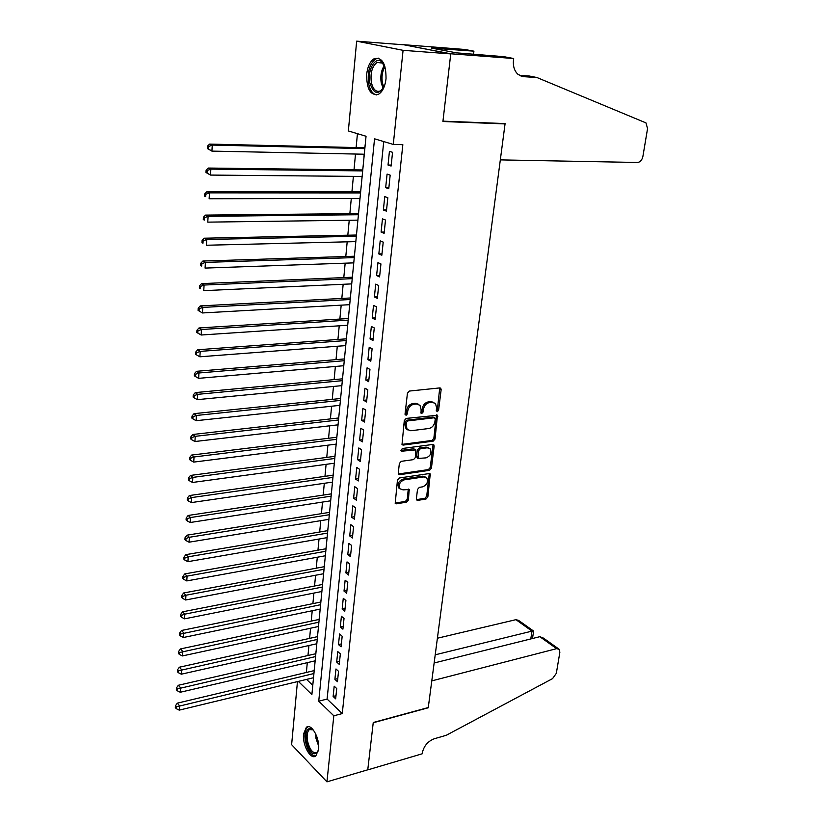 <?xml version="1.0" encoding="UTF-8"?>
<svg xmlns="http://www.w3.org/2000/svg" width="823" height="823" viewBox="0 0 823 823"><rect width="100%" height="100%" fill="white"/><g stroke="black" fill="none" stroke-linecap="round" stroke-linejoin="round"><path stroke-width="1.23" d="M437.27 411.695L438.597 410.214L441.138 389.691L440.778 388.312L439.719 387.921L409.37 391.059L407.436 393.209L405.039 414.082L406.078 415.306L407.426 413.804L407.735 411.119C408.506 407.292 410.564 404.998 413.907 404.258L416.448 403.98L419.977 405.297L421.109 409.597L421.026 413.197L421.798 413.485L423.135 411.994L423.454 409.329C424.236 405.533 426.273 403.26 429.555 402.529L432.054 402.252L435.49 403.517L436.612 407.838L436.283 410.482L437.27 411.695M436.303 410.975L437.404 409.556L439.739 387.921M405.07 414.597L406.243 413.125L406.552 410.44L407.735 411.119M420.81 412.776L421.952 411.325L422.271 408.661L423.454 409.329M303.564 733.982L306.351 727.316C311.341 722.861 320.024 738.324 318.573 749.383L315.816 755.936C310.713 760.38 302.175 744.887 303.564 733.982M366.677 74.307C367.603 66.57 370.072 61.375 374.105 58.721C382.129 56.91 386.1 63.597 386.028 78.792C385.061 86.466 382.613 91.6 378.662 94.182C370.617 96.013 366.626 89.388 366.677 74.307M416.376 498.779L416.664 499.973L417.786 500.363L426.016 499.036L427.857 496.948L430.254 473.966L429.153 473.575L399.35 477.988L397.447 480.128L395.205 503.398L396.377 503.81L406.521 502.174L408.393 500.065L409.206 489.5L403.033 489.87L399.937 488.769C398.332 484.716 399.752 481.743 404.206 479.86L423.814 476.929L426.767 477.968C428.382 481.98 426.993 484.942 422.6 486.846L419.37 487.35L417.498 489.459L416.376 498.779M513.665 58.505L450.767 53.783L442.959 121.156L505.096 123.573L500.322 159.888L637.506 162.47C640.212 162.152 642.012 160.156 642.886 156.473L647.557 128.594L645.973 122.894L536.977 77.537L523.418 76.652L518.14 74.502C514.396 71.097 512.852 66.19 513.49 59.781L513.665 58.505L503.697 56.664L456.539 52.857L431.509 48.104L473.925 51.17L464.686 49.462L403.167 44.658L450.747 53.907L442.918 121.506L505.055 123.913L428.279 707.543L373.251 722.501L367.768 769.793L326.937 781.85L291.62 744.671L297.453 681.609M450.747 53.907L403.075 50.326L393.281 144.426L374.537 138.809L318.738 701.186L333.819 715.794L326.937 781.85M383.734 141.566L327.101 699.066L342.255 713.582L402.838 144.673L393.281 144.426M342.255 713.582L333.819 715.794M433.155 441.159L435.028 439.05L437.466 415.265L406.223 418.413L404.288 420.563L401.994 444.667L403.147 445.089L433.155 441.159L431.972 440.459L433.844 438.35L436.457 414.864M434.153 446.128L431.417 468.225L429.555 470.324L399.731 474.686L398.569 474.274L398.26 473.04L399.361 463.462L401.274 461.333L413.516 459.625L415.409 457.495L415.841 449.883L401.943 451.189L401.13 450.901L402.252 448.514L432.744 444.461L433.824 444.852L434.153 446.128L432.97 445.428L430.244 467.505L431.417 468.225M314.479 667.751L314.108 670.622M316.125 650.828L315.744 653.729M317.781 633.741L317.4 636.663M319.458 616.478L319.077 619.431M321.145 599.041L320.764 602.035M322.853 581.439L322.472 584.464M323.511 573.744L323.552 574.259M324.581 563.652L324.19 566.708M325.25 555.792L325.28 556.399M326.32 545.69L325.929 548.776M327.009 537.656L327.029 538.365M328.079 527.543L327.688 530.66M328.778 519.334L328.799 520.146M329.858 509.2L329.457 512.359M330.579 500.826L330.589 501.742M331.659 490.683L331.257 493.872M332.389 482.124L332.389 483.142M333.469 471.97L333.068 475.2M334.22 463.236L334.21 464.357M335.311 453.062L334.899 456.323M336.072 444.142L336.051 445.366M337.163 433.958L336.741 437.26M337.944 424.853L337.914 426.191M339.035 414.648L338.613 417.991M339.837 405.348L339.796 406.809M340.928 395.143L340.506 398.517M341.751 385.648L341.699 387.221M342.841 375.422L342.409 378.837M343.685 365.731L343.613 367.418M344.775 355.505L344.343 358.951M345.629 345.598L345.557 347.409M346.73 335.362L346.288 338.85M347.604 325.26L347.522 327.184M348.705 315.003L348.263 318.532M349.6 304.695L349.497 306.742M350.701 294.428L350.248 297.998M351.616 283.894L351.503 286.085M352.717 273.627L352.265 277.238M353.653 262.876L353.53 265.191M354.754 252.599L354.301 256.251M355.721 241.623L355.577 244.071M356.822 231.335L356.359 235.028M357.799 220.142L357.655 222.724M358.9 209.834L358.437 213.579M359.908 198.415L359.744 201.131M361.009 188.097L360.546 191.882M362.038 176.441L361.863 179.301M363.149 166.123L362.665 169.95M391.12 166.04L392.55 152.306L389.433 151.339L388.024 165.032L391.12 166.04M388.765 188.724L390.174 175.145L387.077 174.106L385.678 187.644L388.765 188.724M386.429 211.141L387.828 197.715L384.752 196.615L383.374 209.999L386.429 211.141M384.125 233.31L385.503 220.039L382.458 218.877L381.09 232.107L384.125 233.31M381.841 255.223L383.209 242.106L380.185 240.872L378.837 253.957L381.841 255.223M379.588 276.898L380.936 263.926L377.942 262.63L376.605 275.561L379.588 276.898M377.356 298.327L378.683 285.499L375.72 284.141L374.393 296.928L377.356 298.327M375.144 319.519L376.471 306.835L373.519 305.415L372.212 318.059L375.144 319.519M372.963 340.475L374.27 327.924L371.348 326.453L370.052 338.963L372.963 340.475M370.803 361.204L372.099 348.787L369.198 347.255L367.922 359.63L370.803 361.204M368.673 381.697L369.949 369.424L367.068 367.84L365.813 380.072L368.673 381.697M366.564 401.974L367.83 389.835L364.97 388.189L363.715 400.297L366.564 401.974M364.476 422.034L365.721 410.029L362.892 408.321L361.657 420.306L364.476 422.034M362.408 441.879L363.643 429.997L360.834 428.248L359.61 440.089L362.408 441.879M360.361 461.508L361.585 449.759L358.797 447.949L357.583 459.676L360.361 461.508M358.344 480.93L359.558 469.305L356.781 467.443L355.587 479.048L358.344 480.93M356.338 500.147L357.542 488.636L354.795 486.732L353.602 498.213L356.338 500.147M354.363 519.159L355.546 507.77L352.82 505.826L351.647 517.173L354.363 519.159M352.409 537.975L353.581 526.71L350.865 524.704L349.713 535.948L352.409 537.975M350.464 556.595L351.627 545.443L348.942 543.396L347.79 554.517L350.464 556.595M348.551 575.02L349.703 563.981L347.028 561.893L345.897 572.901L348.551 575.02M346.648 593.249L347.79 582.334L345.135 580.205L344.014 591.099L346.648 593.249M344.775 611.304L345.897 600.492L343.263 598.321L342.152 609.102L344.775 611.304M342.913 629.163L344.024 618.474L341.411 616.252L340.311 626.92L342.913 629.163M341.072 646.847L342.173 636.261L339.58 633.998L338.49 644.563L341.072 646.847M339.251 664.356L340.341 653.874L337.769 651.579L336.689 662.031L339.251 664.356M337.451 681.681L338.531 671.311L335.969 668.965L334.899 679.325L337.451 681.681M334.189 686.187L333.13 696.443L335.661 698.84L336.73 688.563L334.189 686.187M357.439 133.676L356.122 147.564M355.505 154.045L354.013 169.847M353.396 176.359L351.925 191.872M351.298 198.425L349.857 213.661M349.23 220.255L347.81 235.213M347.183 241.828L345.794 256.519M345.166 263.175L343.798 277.598M343.16 284.285L341.823 298.44M341.185 305.158L339.868 319.067M339.23 325.815L337.934 339.467M337.286 346.246L336.021 359.641M335.373 366.451L334.128 379.609M333.48 386.45L332.255 399.371M331.607 406.233L330.404 418.917M329.745 425.8L328.572 438.258M327.914 445.171L326.752 457.403M326.093 464.337L324.962 476.342M324.303 483.307L323.182 495.096M322.523 502.071L321.423 513.645M320.754 520.65L319.684 532.018M319.015 539.034L317.956 550.196M317.287 557.233L316.248 568.189M315.579 575.246L314.561 586.007M313.892 593.085L312.894 603.64M312.215 610.738L311.238 621.108M310.559 628.216L309.602 638.391M308.923 645.52L307.977 655.509M307.298 662.659L306.372 672.463M306.567 679.407L312.771 685.343M365.299 143.891L364.815 147.77M364.198 154.22L363.9 157.224M505.055 123.913L503.45 123.512M403.157 44.771L356.657 41.15L403.075 50.326M298.327 681.393L311.886 694.54L366.04 136.258L348.355 130.95L356.657 41.15M327.101 699.066L318.738 701.186M388.024 165.032L391.223 165.084M385.678 187.644L388.878 187.654M383.374 209.999L386.553 209.978M381.09 232.107L384.248 232.045M378.837 253.957L381.985 253.854M376.605 275.561L379.732 275.438M374.393 296.928L377.51 296.764M372.212 318.059L375.319 317.863M370.052 338.963L373.148 338.726M367.922 359.63L370.998 359.373M365.813 380.072L368.869 379.784M363.715 400.297L366.77 399.978M361.657 420.306L364.692 419.946M359.61 440.089L362.634 439.708M357.583 459.676L360.597 459.265M355.587 479.048L358.581 478.605M353.602 498.213L356.596 497.75M351.647 517.173L354.62 516.69M349.713 535.948L352.666 535.434M347.79 554.517L350.742 553.982M345.897 572.901L348.829 572.335M344.014 591.099L346.936 590.503M342.152 609.102L345.063 608.485M340.311 626.92L343.212 626.293M338.49 644.563L341.38 643.915M336.689 662.031L339.56 661.353M334.899 679.325L337.759 678.625M333.13 696.443L335.979 695.723M433.834 402.426L430.861 401.593L432.054 402.252M422.271 408.661C423.043 404.865 425.079 402.601 428.361 401.871L430.861 401.593M418.321 404.175L415.255 403.311L416.448 403.98M406.552 410.44C407.323 406.613 409.381 404.33 412.714 403.589L415.255 403.311M403.147 445.089L401.984 444.379L431.972 440.459M435.233 418.979L434.246 417.775L407.776 420.913L406.428 422.415L406.109 425.234L407.179 429.411L410.8 430.758L428.855 428.516C432.116 427.744 434.122 425.491 434.894 421.746L435.233 418.979M434.523 417.775L433.052 417.096L434.246 417.775M407.601 429.843L406.017 428.711L404.937 424.545L405.255 421.726L406.603 420.234L433.052 417.096M399.731 474.686L398.579 473.945L428.392 469.594L430.244 467.505M415.204 449.502L413.547 448.761L400.924 450.448M426.057 457.876C430.522 455.963 431.91 452.948 430.203 448.844L427.281 447.794L420.378 448.72L418.485 450.839L418.043 458.432L426.057 457.876M428.824 447.918L426.108 447.084L427.281 447.794M417.498 458.092L416.561 456.456L417.323 450.13L419.205 448.01L426.108 447.084M432.97 445.428L432.836 444.451M425.44 477.062L422.652 476.188L423.814 476.929M400.101 488.955L398.795 488.008C397.19 483.955 398.61 480.992 403.054 479.109L422.652 476.188M396.377 503.81L395.235 503.038L405.379 501.413L407.251 499.304L408.259 489.078M417.786 500.363L416.644 499.602L424.863 498.285L426.705 496.187L429.287 473.564M364.928 147.77L209.618 144.097L212.272 145.074L211.912 151.113L364.301 154.22M364.846 148.624L212.272 145.074L208.548 146.525L207.489 146.134L207.355 148.541L208.404 148.942L208.548 146.525M208.404 148.942L211.912 151.113L207.355 148.541M207.489 146.134L209.618 144.097M384.65 85.458C378.745 95.561 373.807 94.676 369.825 82.835C367.048 70.377 375.298 55.666 381.81 61.92L385.524 68.638M384.372 65.459L382.479 63.083L377.006 62.445C372.089 66.396 370.216 73.062 371.358 82.434C373.158 89.789 376.255 92.588 380.658 90.818L383.179 88.462L381.234 83C380.175 76.107 381.224 70.264 384.372 65.459M378.508 58.155L375.658 58.947C369.568 63.865 367.233 72.126 368.663 83.751C370.093 90.417 372.757 94.141 376.646 94.933M318.47 750.257L318.46 750.309C314.211 757.026 310.127 753.93 306.197 741.039C305.158 732.131 306.845 727.974 311.238 728.581L313.573 730.268M313.151 729.847L309.407 729.579C307.277 731.524 306.629 735.268 307.473 740.834C309.746 749.887 312.915 753.775 316.999 752.489L318.295 750.843M308.378 726.668L307.699 727.059C305.055 729.456 304.253 734.116 305.302 741.009C307.483 750.535 310.909 755.565 315.569 756.111M536.977 77.537L529.405 76.035L519.364 75.377M450.767 53.783L403.167 44.658M473.534 54.38L473.925 51.17M436.807 49.113L436.879 48.526M556.626 648.658L559.28 649.347L559.856 652.279L556.327 673.337L552.552 678.625L446.231 735.299L434.318 738.745C427.847 741.276 423.845 745.998 422.302 752.932L422.189 753.806L367.758 769.875L373.22 722.748L428.238 707.79L431.787 680.878L556.626 648.658L539.816 636.683L434.133 662.988M435.213 654.81L532.018 631.118L515.949 619.668L518.593 620.398L533.386 630.922M437.394 638.226L515.949 619.668M533.654 631.118L532.018 631.118L530.773 638.936M558.364 648.699L543.499 638.123L539.816 636.683M362.768 169.95L208.24 168.046L210.863 169.116L210.513 175.073L362.141 176.441M362.676 170.906L210.863 169.116L207.159 170.546L206.12 170.124L205.976 172.501L207.026 172.933L207.159 170.546M207.026 172.933L210.513 175.073L205.976 172.501M206.12 170.124L208.24 168.046M360.649 191.882L206.871 191.718L209.474 192.86L209.135 198.744L360.011 198.415M360.546 192.942L209.474 192.86L205.801 194.279L204.762 193.817L204.629 196.172L205.657 196.635L205.801 194.279M205.657 196.635L204.629 196.172M204.762 193.817L206.871 191.718M358.54 213.579L205.513 215.101L208.106 216.315L207.766 222.138L357.902 220.142M358.427 214.731L208.106 216.315L204.454 217.725L203.415 217.241L203.281 219.566L204.31 220.06L204.454 217.725M204.31 220.06L203.281 219.566M203.415 217.241L205.513 215.101M356.462 235.028L204.186 238.207L206.748 239.493L206.408 245.244L355.824 241.623M356.338 236.273L206.748 239.493L203.116 240.892L202.088 240.378L201.964 242.672L202.983 243.197L203.116 240.892M202.983 243.197L201.964 242.672M202.088 240.378L204.186 238.207M354.404 256.241L202.859 261.045L205.411 262.403L205.081 268.082L353.756 262.876M354.271 257.589L205.411 262.403L201.8 263.792L200.781 263.247L200.647 265.52L201.666 266.066L201.8 263.792M201.666 266.066L200.647 265.52M200.781 263.247L202.859 261.045M352.367 277.228L201.553 283.616L204.083 285.036L203.754 290.653L351.719 283.894M352.223 278.658L204.083 285.036L200.493 286.414L199.485 285.838L199.361 288.091L200.37 288.657L200.493 286.414M200.37 288.657L199.361 288.091M199.485 285.838L201.553 283.616M350.351 297.988L200.267 305.919L202.777 307.411L202.448 312.956L349.703 304.685M350.207 299.51L202.777 307.411L199.207 308.769L198.209 308.172L198.076 310.394L199.084 310.991L199.207 308.769M202.448 312.956L199.084 310.991M198.209 308.172L200.267 305.919M348.355 318.532L198.991 327.966L201.481 329.519L201.162 335.012L347.707 325.25M348.201 320.126L201.481 329.519L197.932 330.877L196.944 330.249L196.82 332.441L197.808 333.068L197.932 330.877M201.162 335.012L197.808 333.068M196.944 330.249L198.991 327.966M346.39 338.839L197.736 349.765L200.205 351.38L199.886 356.801L345.732 345.598M346.226 340.527L200.205 351.38L196.676 352.717L195.689 352.069L195.565 354.24L196.553 354.888L196.676 352.717M199.886 356.801L196.553 354.888M195.689 352.069L197.736 349.765M344.436 358.941L196.491 371.307L198.94 372.984L198.631 378.343L343.777 365.721M344.271 360.711L198.94 372.984L195.432 374.311L194.454 373.642L194.331 375.782L195.308 376.461L195.432 374.311M198.631 378.343L195.308 376.461M194.454 373.642L196.491 371.307M342.512 378.827L195.257 392.602L197.695 394.34L197.386 399.649L341.843 385.637M342.327 380.679L197.695 394.34L194.207 395.657L193.24 394.968L193.117 397.087L194.084 397.787L194.207 395.657M197.386 399.649L194.084 397.787M193.24 394.968L195.257 392.602M340.599 398.507L194.043 413.66L196.46 415.461L196.152 420.697L339.94 405.338M340.413 400.431L196.46 415.461L192.994 416.767L192.026 416.047L191.903 418.135L192.87 418.866L192.994 416.767M196.152 420.697L192.87 418.866M192.026 416.047L194.043 413.66M338.716 417.971L192.839 434.482L195.236 436.334L194.938 441.519L338.047 424.833M338.52 419.987L195.236 436.334L191.79 437.63L190.833 436.89L190.72 438.957L191.666 439.708L191.79 437.63M194.938 441.519L191.666 439.708M190.833 436.89L192.839 434.482M336.844 437.239L191.646 455.068L194.033 456.981L193.734 462.104L336.175 444.132M336.638 439.328L194.033 456.981L190.607 458.267L189.65 457.495L189.537 459.553L190.483 460.314L190.607 458.267M193.734 462.104L190.483 460.314M189.65 457.495L191.646 455.068M334.992 456.312L190.473 475.427L192.839 477.391L192.541 482.463L334.323 463.226M334.786 458.462L192.839 477.391L189.424 478.667L188.488 477.885L188.374 479.902L189.311 480.694L189.424 478.667M192.541 482.463L189.311 480.694M188.488 477.885L190.473 475.427M333.161 475.18L189.311 495.559L191.656 497.576L191.368 502.586L332.492 482.113M332.945 477.412L191.656 497.576L188.272 498.851L187.335 498.038L187.212 500.034L188.148 500.847L188.272 498.851M191.368 502.586L188.148 500.847M187.335 498.038L189.311 495.559M331.35 493.862L188.158 515.465L190.494 517.544L190.195 522.502L330.671 500.816M331.124 496.156L190.494 517.544L187.119 518.799L186.193 517.965L186.08 519.951L187.006 520.784L187.119 518.799M190.195 522.502L187.006 520.784M186.193 517.965L188.158 515.465M329.56 512.348L187.016 535.166L189.331 537.285L189.043 542.192L328.881 519.323M329.323 514.714L189.331 537.285L185.988 538.53L185.062 537.686L184.949 539.641L185.875 540.495L185.988 538.53M189.043 542.192L185.875 540.495M185.062 537.686L187.016 535.166M327.78 530.64L185.895 554.64L188.189 556.811L187.911 561.667L327.101 537.645M327.544 533.078L188.189 556.811L184.856 558.056L183.941 557.181L183.827 559.115L184.743 559.99L184.856 558.056M187.911 561.667L184.743 559.99M183.941 557.181L185.895 554.64M326.021 548.756L184.784 573.909L187.068 576.131L186.78 580.925L325.342 555.772M325.785 551.256L187.068 576.131L183.745 577.355L182.84 576.47L182.727 578.384L183.642 579.279L183.745 577.355M186.78 580.925L183.642 579.279M182.84 576.47L184.784 573.909M324.283 566.687L183.673 592.971L185.947 595.235L185.669 599.988L323.604 573.724M324.036 569.249L185.947 595.235L182.644 596.459L181.749 595.543L181.636 597.447L182.541 598.352L182.644 596.459M185.669 599.988L182.541 598.352M181.749 595.543L183.673 592.971M322.565 584.443L182.593 611.828L184.836 614.143L184.568 618.834L321.875 591.49M322.307 587.066L184.836 614.143L181.564 615.347L180.659 614.421L180.556 616.293L181.451 617.229L181.564 615.347M184.568 618.834L181.451 617.229M180.659 614.421L182.593 611.828M320.857 602.014L181.513 630.48L183.745 632.846L183.478 637.486L320.168 609.082M320.6 604.699L180.484 634.039L179.589 633.093L179.486 634.955L180.381 635.901L180.484 634.039M183.478 637.486L180.381 635.901M179.589 633.093L181.513 630.48M319.17 619.421L180.443 648.935L182.665 651.343L182.397 655.941L318.48 626.498M318.902 622.167L179.424 652.536L178.54 651.569L178.426 653.411L179.311 654.378L179.424 652.536M182.397 655.941L179.311 654.378M178.54 651.569L180.443 648.935M317.493 636.642L179.383 667.206L181.595 669.644L181.327 674.191L316.804 643.751M317.225 639.45L178.365 670.827L177.49 669.85L177.387 671.671L178.262 672.648L178.365 670.827M181.327 674.191L178.262 672.648M177.49 669.85L179.383 667.206M315.847 653.709L178.344 685.271L180.535 687.761L180.268 692.256L315.147 660.828M315.569 656.569L177.326 688.933L176.451 687.935L176.348 689.736L177.223 690.734L177.326 688.933M180.268 692.256L177.223 690.734M176.451 687.935L178.344 685.271M314.201 670.601L177.305 703.161L179.486 705.681L179.229 710.136L313.512 677.73M313.923 673.523L176.297 706.854L175.422 705.836L175.32 707.615L176.194 708.634L176.297 706.854M179.229 710.136L176.194 708.634M175.422 705.836L177.305 703.161M437.404 409.556L438.597 410.214M406.243 413.125L407.426 413.804M421.952 411.325L423.135 411.994M428.361 401.871L429.555 402.529M412.714 403.589L413.907 404.258M439.935 389.053L441.138 389.691M436.612 415.924L437.805 416.592M433.844 438.35L435.028 439.05M406.603 420.234L407.776 420.913M405.255 421.726L406.428 422.415M404.937 424.545L406.109 425.234M428.392 469.594L429.555 470.324M413.547 448.761L414.72 449.481M400.966 450.582L401.943 451.189M419.205 448.01L420.378 448.72M417.323 450.13L418.485 450.839M416.561 456.456L417.734 457.176M403.054 479.109L404.206 479.86M408.352 489.942L409.504 490.703M407.251 499.304L408.393 500.065M405.379 501.413L406.521 502.174M429.39 474.459L430.552 475.19M426.705 496.187L427.857 496.948M424.863 498.285L426.016 499.036M384.907 66.704C382.263 71.354 381.43 76.745 382.407 82.866L383.837 87.289M318.666 746.132L316.011 738.519L315.641 733.756M316.742 736.39L318.419 743.262M521.124 76.189L523.418 76.652M440.048 387.931L440.778 388.312M436.787 414.885L437.466 415.265M406.017 428.711L407.179 429.411M416.88 457.711L418.043 458.432M433.196 444.471L433.824 444.852M398.795 488.008L399.937 488.769M408.64 489.119L409.206 489.5M429.668 473.595L430.254 473.966M382.479 63.083L381.81 61.92M382.109 62.795L377.006 62.445M312.154 729.301L311.238 728.581M311.3 729.075L309.407 729.579M532.481 638.514L533.654 631.097"/></g></svg>
